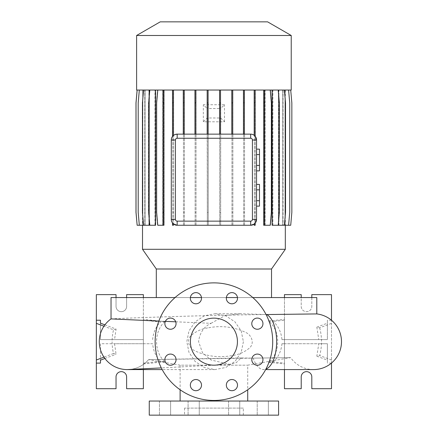<?xml version="1.0" encoding="UTF-8"?>
<svg xmlns="http://www.w3.org/2000/svg" width="437" height="437" viewBox="0 0 437 437"><rect width="100%" height="100%" fill="white"/><g stroke="black" fill="none" stroke-linecap="round" stroke-linejoin="round"><path stroke-width="0.33" stroke-dasharray="2.19 1.64" d="M243.393 341.663L241.191 352.413L234.98 361.465L225.782 367.479L214.999 369.587L204.243 367.484L195.104 361.454L188.975 352.391L186.817 341.663L188.975 330.94L195.131 321.845L204.265 315.836L214.999 313.739L225.776 315.842L234.975 321.856L241.191 330.913L243.393 341.663M175.734 321.807L211.055 323.325C203.871 326.679 199.714 332.792 198.589 341.663L202.577 352.949L211.082 360.017L229.682 364.36L236.28 362.661L241.06 357.969L253.192 358.143A27.924 12.968 -90 0 0 263.664 369.587A27.924 12.968 -90 0 0 265.871 369.183M213.917 318.147A23.516 23.516 0 0 0 190.401 341.663A23.516 23.516 0 0 0 213.917 365.179A23.516 23.516 0 0 0 237.433 341.663A23.516 23.516 0 0 0 213.917 318.147M268.384 401.04L268.384 415.15L257.218 415.15L268.384 415.15L257.218 415.15L268.384 415.15L268.384 401.04L257.218 401.04L257.218 415.15L257.218 401.04L268.384 401.04M239.749 401.04L239.749 415.15L228.584 415.15L239.749 415.15L228.584 415.15L239.749 415.15L239.749 401.04L228.584 401.04L228.584 415.15L228.584 401.04L239.749 401.04M199.256 401.04L199.256 415.15L188.085 415.15L199.256 415.15L188.085 415.15L199.256 415.15L199.256 401.04L188.085 401.04L188.085 415.15L188.085 401.04L199.256 401.04M170.621 401.04L170.621 415.15L159.45 415.15L170.621 415.15L159.45 415.15L170.621 415.15L170.621 401.04L159.45 401.04L159.45 415.15L159.45 401.04L170.621 401.04M195.918 292.626A5.583 5.583 0 0 0 190.335 298.214A5.583 5.583 0 0 0 195.918 303.797A5.583 5.583 0 0 0 201.506 298.214A5.583 5.583 0 0 0 195.918 292.626M170.468 318.081A5.583 5.583 0 0 0 164.88 323.664A5.583 5.583 0 0 0 170.468 329.252A5.583 5.583 0 0 0 176.051 323.664A5.583 5.583 0 0 0 170.468 318.081M170.468 354.079A5.583 5.583 0 0 0 164.88 359.662A5.583 5.583 0 0 0 170.468 365.245A5.583 5.583 0 0 0 176.051 359.662A5.583 5.583 0 0 0 170.468 354.079M195.918 379.529A5.583 5.583 0 0 0 190.335 385.117A5.583 5.583 0 0 0 195.918 390.7A5.583 5.583 0 0 0 201.506 385.117A5.583 5.583 0 0 0 195.918 379.529M231.916 379.529A5.583 5.583 0 0 0 226.333 385.117A5.583 5.583 0 0 0 231.916 390.7A5.583 5.583 0 0 0 237.504 385.117A5.583 5.583 0 0 0 231.916 379.529M257.371 354.079A5.583 5.583 0 0 0 251.783 359.662A5.583 5.583 0 0 0 257.371 365.245A5.583 5.583 0 0 0 262.954 359.662A5.583 5.583 0 0 0 257.371 354.079M257.371 318.081A5.583 5.583 0 0 0 251.783 323.664A5.583 5.583 0 0 0 257.371 329.252A5.583 5.583 0 0 0 262.954 323.664A5.583 5.583 0 0 0 257.371 318.081M231.916 292.626A5.583 5.583 0 0 0 226.333 298.214A5.583 5.583 0 0 0 231.916 303.797A5.583 5.583 0 0 0 237.504 298.214A5.583 5.583 0 0 0 231.916 292.626M165.383 321.353L158.855 321.075M111.036 318.895L111.036 318.895C109.665 318.873 159.09 316.721 213.999 315.487C268.815 314.187 318.158 313.908 316.798 313.924L316.798 313.924M243.311 408.098L184.523 408.098L243.311 408.098L243.311 415.15L184.523 415.15L243.311 415.15M184.523 408.098L184.523 415.15M241.06 357.969L148.591 359.618L180.115 365.179L247.724 365.179L180.115 365.179L180.115 389.76M247.724 401.04L180.115 401.04L247.724 401.04M148.591 359.618A27.924 27.924 -90 0 1 128.664 369.549A27.924 27.924 0 0 0 148.591 359.618L290.643 357.613L247.724 365.179L247.724 389.76M313.564 369.587A27.924 27.924 0 0 1 290.643 357.613L253.192 358.143M252.805 297.57L237.466 297.57M226.366 297.57L201.468 297.57M190.374 297.57L175.035 297.57M211.055 323.325L225.05 315.558L240.727 313.739L266.089 314.558M271.53 297.57L156.304 297.57L271.53 297.57M121.328 371.647A5.293 5.293 0 0 1 126.615 376.934L126.615 388.695L143.369 388.695L143.369 294.631L126.615 294.631L126.615 306.392A5.293 5.293 0 0 1 121.328 311.679A5.293 5.293 0 0 1 116.034 306.392L116.034 294.631L96.342 294.631L96.342 388.695L116.034 388.695L116.034 376.934A5.293 5.293 0 0 1 121.328 371.647M306.512 371.647A5.293 5.293 0 0 1 311.805 376.934L311.805 388.695L331.497 388.695L331.497 294.631L311.805 294.631L311.805 306.392A5.293 5.293 0 0 1 306.512 311.679A5.293 5.293 0 0 1 301.219 306.392L301.219 294.631L284.465 294.631L284.465 388.695L301.219 388.695L301.219 376.934A5.293 5.293 0 0 1 306.512 371.647M213.917 400.45A58.787 58.787 0 0 0 272.71 341.663A58.787 58.787 0 0 0 213.917 282.876A58.787 58.787 0 0 0 155.13 341.663A58.787 58.787 0 0 0 213.917 400.45M142.741 90.044L137.147 90.044L136.022 102.935L136.022 212.371L137.147 225.263L142.741 225.263L142.741 90.044L142.517 225.263M285.323 90.044L285.323 225.263M283.045 90.044L288.507 90.044L289.638 102.935L289.638 212.371L288.507 225.263L283.045 225.263L283.045 90.044L290.687 90.044L291.818 102.935L291.818 212.371L290.687 225.263L285.093 225.263L285.082 90.044L290.72 90.044L291.845 102.935L291.845 212.371L290.72 225.263L285.017 225.263L285.093 90.044L290.687 90.044L291.818 102.935L291.818 212.371L290.687 225.263L285.017 225.263L285 90.044L283.001 90.044L288.6 90.044L289.731 102.935L289.731 212.371L288.6 225.263L285 225.263L285.017 90.044L290.72 90.044M272.087 225.263L272.732 225.263L272.732 90.044L284.4 90.044L285.53 102.935L285.53 212.371L284.4 225.263L282.755 225.263L283.001 90.044M282.755 225.263L282.755 90.044L278.844 90.044L284.4 90.044M278.413 225.263L278.844 225.263L278.844 90.044M278.413 223.318L278.413 91.989M272.732 90.044L264.866 90.044L270.312 90.044L271.443 102.935L271.443 212.371L270.312 225.263L264.866 225.263L264.866 90.044L270.061 90.044L271.186 102.935L271.186 212.371L270.061 225.263L263.948 225.263L263.948 90.044L264.871 90.044L264.871 225.263L263.691 225.263L263.691 90.044L157.522 90.044L156.397 102.935L156.397 212.371L157.522 225.263L162.974 225.263L162.974 90.044L157.779 90.044L156.648 102.935L156.648 212.371L157.779 225.263L163.891 225.263L163.891 90.044M251.597 134.214L254.192 135.312A5.878 5.878 0 0 1 255.115 136.175L255.115 90.044M256.541 219.379L256.541 140.015M254.192 224.083L254.192 225.263L255.115 225.263L255.115 223.225M177.176 225.263L250.663 225.263M171.38 220.363L172.511 222.957L172.511 225.263L173.434 225.263L173.434 223.913M172.511 90.044L172.511 136.437L171.299 140.015L171.299 219.379M162.722 225.263L162.722 90.044L149.798 90.044L148.673 102.935L148.673 212.371L149.798 225.263L155.599 225.263M154.955 225.263L154.955 90.044L143.587 90.044L142.457 102.935L142.457 212.371L143.587 225.263L149.339 225.263M149.339 219.98L149.339 95.326M148.908 225.263L148.908 90.044L139.327 90.044L138.201 102.935L138.201 212.371L139.327 225.263L142.823 225.263L142.823 90.044L137.147 90.044M139.327 225.263L145.035 225.263L145.035 90.044M144.789 225.263L144.789 90.044L142.823 90.044M128.516 369.56A27.924 27.924 0 0 1 128.101 369.576M143.369 339.604L100.455 339.604L100.455 323.172L100.455 339.604L143.369 339.604L143.369 319.381L164.913 321.577C153.808 331.104 153.764 352.162 164.913 361.749L160.472 361.366C155.889 356.647 153.278 350.764 152.644 343.722L114.543 343.722L116.084 354.249L113.527 353.5C111.632 345.634 111.632 337.741 113.527 329.831L103.946 326.21M164.913 321.577L160.472 321.96L143.369 320.223L143.369 297.57M152.644 339.604C153.272 332.573 155.883 326.696 160.472 321.96M104.907 324.855L116.084 329.077L114.543 339.604M116.084 329.077L113.527 329.831M319.682 327.799C322.118 337.031 322.118 346.273 319.682 355.527L316.836 356.171L318.781 343.722L281.958 343.722C281.226 351.162 278.314 357.242 273.223 361.962L268.438 362.311C280.772 353.101 280.805 330.285 268.438 321.015L273.223 321.364C278.309 326.073 281.22 332.153 281.958 339.604L318.781 339.604L316.836 327.16L319.682 327.799L331.497 323.331L331.497 320.255M208.7 327.766C221.581 325.325 233.942 326.892 245.785 332.464C251.707 335.103 254.946 343.553 249.259 348.185C244.239 352.304 238.476 354.768 231.976 355.581C219.123 357.996 206.788 356.423 194.973 350.856C189.084 348.234 185.834 339.806 191.472 335.179C196.47 331.055 202.211 328.586 208.7 327.766M194.951 90.044L194.951 134.137L184.201 134.137L184.201 90.044M142.517 90.044L137.12 90.044L135.989 102.935L135.989 212.371L137.12 225.263L142.833 225.263L142.752 90.044M142.833 225.263L142.833 90.044L144.833 90.044L139.234 90.044L138.108 102.935L138.108 212.371L139.234 225.263L144.833 225.263L144.833 90.044M145.079 225.263L145.079 90.044L139.234 90.044L138.108 102.935L138.108 212.371L139.234 225.263L144.833 225.263M145.079 90.044L148.995 90.044L143.434 90.044L142.309 102.935L142.309 212.371L143.434 225.263L148.995 225.263L148.995 90.044M149.421 225.263L149.421 90.044L143.434 90.044L142.309 102.935L142.309 212.371L143.434 225.263L148.995 225.263M149.421 90.044L155.102 90.044L149.596 90.044L148.465 102.935L148.465 212.371L149.596 225.263L155.102 225.263L155.102 90.044M155.752 225.263L155.752 90.044L149.596 90.044L148.465 102.935L148.465 212.371L149.596 225.263L155.102 225.263M155.752 90.044L162.974 90.044L162.968 225.263L164.143 225.263L164.143 90.044L263.948 90.044L263.948 225.263L264.871 225.263L264.871 90.044M172.724 225.263L172.724 90.044L172.724 225.263L173.647 225.263L172.724 225.263M173.647 225.263L173.647 90.044L173.647 225.263M183.464 225.263L183.464 90.044L183.464 225.263L184.387 225.263L183.464 225.263M184.387 225.263L184.387 90.044L184.387 225.263M195.115 225.263L195.115 90.044L195.115 225.263L196.038 225.263L195.115 225.263M196.038 225.263L196.038 90.044L196.038 225.263M207.329 108.551L207.329 90.044L207.149 108.556L203.336 104.743L224.498 104.743L220.69 108.556L220.658 225.263L219.735 225.263L219.735 117.99L208.252 117.99L208.252 225.263L207.329 225.263L207.149 108.556M207.329 117.985L207.329 225.263L208.252 225.263L208.252 117.99M219.735 117.99L219.735 225.263L220.658 225.263L220.658 117.979M207.329 102.935L208.252 102.935L208.252 108.545L219.735 108.545L219.735 90.044L219.735 102.935L220.658 102.935L220.69 108.556M220.658 108.551L220.658 102.935M231.96 225.263L231.96 90.044L231.96 225.263L232.883 225.263L231.96 225.263M232.883 225.263L232.883 90.044L232.883 225.263M243.633 225.263L243.633 90.044L243.633 225.263L244.556 225.263L243.633 225.263M244.556 225.263L244.556 90.044L244.556 225.263M254.405 225.263L254.405 90.044L254.405 225.263L255.328 225.263L254.405 225.263M255.328 225.263L255.328 90.044L255.328 225.263M265.112 225.263L265.112 90.044L278.036 90.044L279.167 102.935L279.167 212.371L278.036 225.263L272.24 225.263L272.24 90.044M272.879 225.263L272.879 90.044L278.036 90.044L279.167 102.935L279.167 212.371L278.036 225.263L272.24 225.263M272.879 90.044L284.252 90.044L285.377 102.935L285.377 212.371L284.252 225.263L278.5 225.263L278.5 90.044M278.926 225.263L278.926 90.044L284.252 90.044L285.377 102.935L285.377 212.371L284.252 225.263L278.5 225.263M278.926 90.044L288.507 90.044L289.638 102.935L289.638 212.371L288.507 225.263L282.799 225.263L282.799 90.044M142.517 249.298L285.323 249.298M250.663 134.137L244.376 134.137L244.376 90.044M254.192 135.312L254.192 90.044M207.176 90.044L207.176 134.137L195.874 134.137L195.874 90.044M243.453 90.044L243.453 134.137L232.719 134.137L232.719 90.044M231.796 90.044L231.796 134.137L220.505 134.137L220.505 90.044M208.252 108.545L208.252 102.935M219.587 90.044L219.587 134.137L208.099 134.137L208.099 90.044M183.278 90.044L183.278 134.137L177.176 134.137M175.204 134.476L173.434 135.481L173.434 90.044M183.278 134.137L184.201 134.137M243.453 134.137L244.376 134.137M231.796 134.137L232.719 134.137M219.587 134.137L220.505 134.137M207.176 134.137L208.099 134.137M194.951 134.137L195.874 134.137M172.511 136.437A5.878 5.878 0 0 1 173.434 135.481M208.252 107.955L207.329 107.955M220.658 107.955L219.735 107.955L219.735 108.545M220.69 117.979L224.498 121.792L203.336 121.792L207.149 117.979M219.735 118.58L220.658 118.58M207.329 118.574L208.252 118.574M256.541 189.849L256.541 200.709L256.541 189.849L259.48 189.849L259.48 184.419M256.541 206.138L256.541 200.709L256.541 206.138M256.541 154.572L256.541 165.437L256.541 154.572L259.48 154.572L259.48 149.143M256.541 170.867L256.541 165.437L256.541 170.867M149.252 415.15L278.588 415.15M281.958 339.604L327.384 339.604L327.384 320.223L327.384 339.604L318.781 339.604M316.836 356.171L327.384 360.159L327.384 363.103L327.384 343.722L318.781 343.722M327.384 360.159L327.384 343.722L284.465 343.722L284.465 369.587M311.805 297.57L311.805 306.392A5.293 5.293 0 0 1 306.512 311.679A5.293 5.293 0 0 1 301.219 306.392L301.219 297.57M331.497 363.071L331.497 323.331M268.438 362.311L284.465 363.945L284.465 363.103L273.223 361.962M284.465 363.945L284.465 319.381L284.465 320.223L273.223 321.364M284.465 297.57L284.465 339.604M331.454 363.103L327.384 363.103M281.958 343.722L284.465 343.722M331.454 320.223L327.384 320.223M268.438 321.015L284.465 319.381M331.497 359.995L319.682 355.527M316.836 327.16L327.384 323.172M143.369 369.587L143.369 343.722L100.455 343.722L100.455 360.159L100.455 343.722L114.543 343.722M126.615 297.57L126.615 306.392A5.293 5.293 0 0 1 121.328 311.679A5.293 5.293 0 0 1 116.034 306.392L116.034 297.57M143.369 343.722L152.644 343.722M160.472 361.366L143.369 363.103L143.369 363.945L143.369 319.381M143.369 363.945L164.913 361.749M104.907 358.477L116.084 354.249M113.527 353.5L103.946 357.122M111.036 297.57L316.798 297.57M156.304 268.99L271.53 268.99M270.312 90.044L263.691 90.044M282.755 90.044L288.6 90.044M265.112 90.044L270.061 90.044L271.186 102.935L271.186 212.371L270.061 225.263L264.871 225.263M164.143 102.935L163.22 102.935L163.22 90.044L164.143 90.044L164.143 225.263L163.22 225.263L163.22 90.044L157.522 90.044L156.397 102.935L156.397 212.371L157.522 225.263L163.22 225.263L163.22 212.371L164.143 212.371M142.833 90.044L137.12 90.044M144.789 90.044L139.327 90.044M148.908 90.044L143.587 90.044M154.955 90.044L149.798 90.044M162.722 90.044L157.779 90.044M136.612 90.044L291.228 90.044M136.612 35.49L291.228 35.49M160.232 21.85L267.602 21.85M149.252 401.04L278.588 401.04M224.498 121.792L224.498 104.743M203.336 121.792L203.336 104.743M259.48 206.138L259.48 200.709L256.541 200.709M259.48 200.709L259.48 189.849M259.48 170.867L259.48 165.437L256.541 165.437M259.48 165.437L259.48 154.572M219.735 212.371L220.658 212.371M207.329 212.371L208.252 212.371M219.735 102.935L219.735 107.955M284.4 225.263L278.844 225.263M263.948 102.935L264.871 102.935M263.948 212.371L264.871 212.371M278.243 90.044L279.369 102.935L279.369 212.371L278.243 225.263L272.732 225.263M231.96 102.935L232.883 102.935M231.96 212.371L232.883 212.371M183.464 102.935L184.387 102.935M183.464 212.371L184.387 212.371M163.22 102.935L163.22 212.371M264.614 90.044L264.614 225.263M172.724 102.935L173.647 102.935M172.724 212.371L173.647 212.371M143.587 225.263L145.035 225.263M288.6 225.263L283.001 225.263M254.405 102.935L255.328 102.935M254.405 212.371L255.328 212.371M243.633 102.935L244.556 102.935M243.633 212.371L244.556 212.371M195.115 102.935L196.038 102.935M195.115 212.371L196.038 212.371M137.147 225.263L142.752 225.263M214.999 369.587L162.187 369.587M229.682 364.36L161.308 367.899M214.999 313.739L240.727 313.739"/><path stroke-width="0.66" d="M213.917 318.147A23.516 23.516 0 0 0 190.401 341.663A23.516 23.516 0 0 0 213.917 365.179A23.516 23.516 0 0 0 237.433 341.663A23.516 23.516 0 0 0 213.917 318.147M195.918 292.626A5.583 5.583 0 0 0 190.335 298.214A5.583 5.583 0 0 0 195.918 303.797A5.583 5.583 0 0 0 201.506 298.214A5.583 5.583 0 0 0 195.918 292.626M170.468 318.081A5.583 5.583 0 0 0 164.88 323.664A5.583 5.583 0 0 0 170.468 329.252A5.583 5.583 0 0 0 176.051 323.664A5.583 5.583 0 0 0 170.468 318.081M170.468 354.079A5.583 5.583 0 0 0 164.88 359.662A5.583 5.583 0 0 0 170.468 365.245A5.583 5.583 0 0 0 176.051 359.662A5.583 5.583 0 0 0 170.468 354.079M195.918 379.529A5.583 5.583 0 0 0 190.335 385.117A5.583 5.583 0 0 0 195.918 390.7A5.583 5.583 0 0 0 201.506 385.117A5.583 5.583 0 0 0 195.918 379.529M231.916 379.529A5.583 5.583 0 0 0 226.333 385.117A5.583 5.583 0 0 0 231.916 390.7A5.583 5.583 0 0 0 237.504 385.117A5.583 5.583 0 0 0 231.916 379.529M257.371 354.079A5.583 5.583 0 0 0 251.783 359.662A5.583 5.583 0 0 0 257.371 365.245A5.583 5.583 0 0 0 262.954 359.662A5.583 5.583 0 0 0 257.371 354.079M257.371 318.081A5.583 5.583 0 0 0 251.783 323.664A5.583 5.583 0 0 0 257.371 329.252A5.583 5.583 0 0 0 262.954 323.664A5.583 5.583 0 0 0 257.371 318.081M231.916 292.626A5.583 5.583 0 0 0 226.333 298.214A5.583 5.583 0 0 0 231.916 303.797A5.583 5.583 0 0 0 237.504 298.214A5.583 5.583 0 0 0 231.916 292.626M175.734 321.807L165.383 321.353M158.855 321.075L111.036 318.895L111.036 297.57L175.035 297.57M278.588 401.04L149.252 401.04L149.252 415.15L278.588 415.15L278.588 401.04M180.115 389.76L180.115 401.04M247.724 389.76L247.724 401.04M266.089 314.558L316.798 313.924L316.798 297.57L252.805 297.57M237.466 297.57L226.366 297.57M201.468 297.57L190.374 297.57M291.228 35.49L267.602 21.85L160.232 21.85L136.612 35.49L136.612 90.044L291.228 90.044L291.228 35.49L136.612 35.49M271.53 268.99L156.304 268.99L142.517 249.298L285.323 249.298L271.53 268.99L271.53 297.57M156.304 268.99L156.304 297.57M103.946 357.122L96.342 359.995L96.342 388.695L116.034 388.695L116.034 376.934A5.293 5.293 0 0 1 121.328 371.647A5.293 5.293 0 0 1 126.615 376.934L126.615 388.695L143.369 388.695L143.369 369.587M284.465 369.587L284.465 388.695L301.219 388.695L301.219 376.934A5.293 5.293 0 0 1 306.512 371.647A5.293 5.293 0 0 1 311.805 376.934L311.805 388.695L331.497 388.695L331.497 363.071M213.917 400.45A58.787 58.787 0 0 0 272.71 341.663A58.787 58.787 0 0 0 213.917 282.876A58.787 58.787 0 0 0 155.13 341.663A58.787 58.787 0 0 0 213.917 400.45M142.517 225.263L142.517 249.298M285.323 225.263L285.323 249.298M284.4 90.044L285.53 102.935L285.53 212.371L284.4 225.263L278.413 225.263L278.413 223.318M278.413 91.989L278.413 90.044M278.243 90.044L279.369 102.935L279.369 212.371L278.243 225.263L272.087 225.263L272.087 90.044M251.597 134.214L250.663 134.137A5.878 5.878 0 0 1 256.541 140.015L255.115 136.175L255.115 102.935L254.192 102.935L254.192 135.312M255.115 223.225L256.541 219.379A5.878 5.878 0 0 1 250.663 225.263L254.192 224.083L254.192 225.263L255.115 225.263L255.115 223.225L254.192 224.083M173.434 223.913L173.434 225.263L172.511 225.263L172.511 222.957L173.434 223.913L177.176 225.263A5.878 5.878 0 0 1 171.299 219.379L171.38 220.363M149.798 90.044L148.673 102.935L148.673 212.371L149.798 225.263L155.599 225.263L155.599 90.044M143.587 90.044L142.457 102.935L142.457 212.371L143.587 225.263L149.339 225.263L149.339 219.98M149.339 95.326L149.339 90.044M313.564 369.587L265.652 369.587L313.564 369.587A27.924 27.924 0 0 0 341.444 343.285A27.924 27.924 0 0 0 316.798 313.924M161.308 367.899L127.205 369.587A27.924 27.924 -90 0 0 128.664 369.549A27.924 27.924 0 0 1 128.516 369.56M128.101 369.576A27.924 27.924 0 0 1 127.216 369.587M127.205 369.587A27.924 27.924 0 0 1 111.036 318.895A27.924 27.924 -90 0 0 127.205 369.587L162.187 369.587M175.412 219.379A1.764 1.764 0 0 0 177.176 221.144L250.663 221.144A1.764 1.764 0 0 0 252.422 219.379L252.422 140.015A1.764 1.764 0 0 0 250.663 138.256L177.176 138.256A1.764 1.764 0 0 0 175.412 140.015L175.412 219.379L171.299 219.379L171.299 140.015A5.878 5.878 0 0 1 177.176 134.137L175.204 134.476M177.176 138.256L177.176 134.137L250.663 134.137L250.663 138.256M252.422 140.015L256.541 140.015L256.541 219.379L252.422 219.379M301.219 297.57L301.219 294.631L284.465 294.631L284.465 297.57M331.497 320.255L331.497 294.631L311.805 294.631L311.805 297.57M100.455 360.159L100.455 363.103L100.455 360.159L104.907 358.477M100.455 323.172L100.455 320.223L100.455 323.172L104.907 324.855M96.342 359.995L96.342 294.631L116.034 294.631L116.034 297.57M143.369 297.57L143.369 294.631L126.615 294.631L126.615 297.57M100.455 320.223L96.342 320.223M100.455 363.103L96.342 363.103M103.946 326.21L96.342 323.331M250.663 221.144L250.663 225.263L177.176 225.263L177.176 221.144M256.541 189.849L259.48 189.849L259.48 184.419L256.541 184.419M259.48 189.849L259.48 200.709L256.541 200.709M259.48 200.709L259.48 206.138L256.541 206.138M256.541 154.572L259.48 154.572L259.48 149.143L256.541 149.143M259.48 154.572L259.48 165.437L256.541 165.437M259.48 165.437L259.48 170.867L256.541 170.867M163.891 90.044L163.891 225.263L157.779 225.263L156.648 212.371L156.648 102.935L157.779 90.044M162.968 90.044L162.968 225.263M163.891 102.935L162.968 102.935M163.891 212.371L162.968 212.371M232.719 90.044L232.719 102.935L231.796 102.935L231.796 134.137M232.719 102.935L232.719 134.137M231.796 90.044L231.796 102.935M172.511 90.044L172.511 136.437M173.434 90.044L173.434 102.935L172.511 102.935M173.434 102.935L173.434 135.481M208.099 90.044L208.099 102.935L207.176 102.935L207.176 134.137M208.099 102.935L208.099 134.137M207.176 90.044L207.176 102.935M137.147 90.044L136.022 102.935L136.022 212.371L137.147 225.263L143.587 225.263M220.505 90.044L220.505 102.935L219.587 102.935L219.587 134.137M220.505 102.935L220.505 134.137M219.587 90.044L219.587 102.935M263.691 90.044L263.691 225.263L270.312 225.263L271.443 212.371L271.443 102.935L270.312 90.044M264.614 90.044L264.614 102.935L263.691 102.935M264.614 102.935L264.614 212.371L263.691 212.371M264.614 212.371L264.614 225.263M290.72 90.044L291.845 102.935L291.845 212.371L290.72 225.263L284.4 225.263M254.192 90.044L254.192 102.935M255.115 90.044L255.115 102.935M139.327 90.044L138.201 102.935L138.201 212.371L139.327 225.263M195.874 90.044L195.874 102.935L194.951 102.935L194.951 134.137M195.874 102.935L195.874 134.137M194.951 90.044L194.951 102.935M288.6 90.044L289.731 102.935L289.731 212.371L288.6 225.263M244.376 90.044L244.376 102.935L243.453 102.935L243.453 134.137M244.376 102.935L244.376 134.137M243.453 90.044L243.453 102.935M137.12 90.044L135.989 102.935L135.989 212.371L137.147 225.263M184.201 90.044L184.201 102.935L183.278 102.935L183.278 134.137M184.201 102.935L184.201 134.137M183.278 90.044L183.278 102.935M265.871 369.183A27.924 12.968 -90 0 0 276.632 341.663A27.924 12.968 -90 0 0 266.767 314.553M175.412 140.015L171.299 140.015"/></g></svg>
